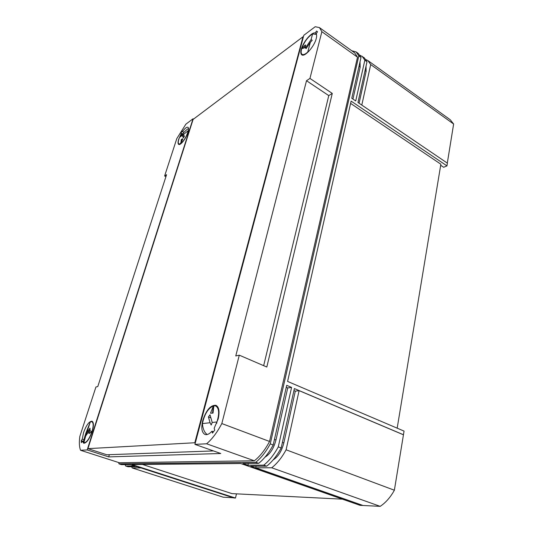 <?xml version="1.0" encoding="UTF-8"?>
<svg xmlns="http://www.w3.org/2000/svg" width="533" height="533" viewBox="0 0 533 533"><rect width="100%" height="100%" fill="white"/><g stroke="black" fill="none" stroke-linecap="round" stroke-linejoin="round"><path stroke-width="0.8" d="M350.601 103.395L440.864 164.211L397.178 428.166M440.578 165.93L441.264 165.643L443.683 167.269L446.954 165.883L351.12 101.11L287.593 381.428L404.054 431.097L394.373 490.22C390.442 497.302 385.712 502.679 380.189 506.35L360.055 505.337L240.709 463.51L131.937 464.549L235.473 498.042L236.432 494.024L235.793 493.818M342.452 499.168L231.995 493.625L142.471 464.45M235.473 498.042L233.894 497.949L137.241 466.708L127.993 466.748L125.621 465.989L134.829 465.929L130.585 464.563L121.451 464.649L119.052 463.877L255.753 462.298C261.137 457.947 265.967 451.811 270.258 443.889L358.822 55.872L356.144 51.934L351.753 50.762M233.401 497.789L223.254 497.202L132.184 467.941L141.025 467.934M453.63 124.016L370.702 64.56L367.937 60.602L450.225 119.732L453.63 124.016L447.307 163.105M358.822 55.872L361.014 57.444L351.767 98.272L355.718 100.957L364.845 60.189L367.017 61.748L357.963 102.483L447.394 163.165L446.954 165.883M255.753 462.298L258.685 463.337L242.901 463.49L247.905 465.249L263.782 465.149L266.68 466.182L250.75 466.242L362.52 505.484M258.685 463.337C264.068 459.006 268.905 452.883 273.189 444.982L270.258 443.889M273.189 444.982L286.707 385.332L291.598 387.404L287.72 387.957L286.254 387.338M263.782 465.149C269.178 460.845 274.009 454.756 278.279 446.887L291.598 387.404M278.279 446.887L281.171 447.967L294.376 388.577L403.468 434.748M403.348 434.755L299.1 390.636L295.302 391.155L293.93 390.576M362.547 505.324L255.74 467.807L271.73 467.787C277.093 463.55 281.89 457.554 286.108 449.799L299.1 390.636M256.106 466.222L255.74 467.807M295.302 391.155L283.829 442.956C281.757 451.078 278.193 456.728 273.116 459.912M366.031 66.185L366.131 71.369L359.075 103.235M360.028 61.808L360.161 67.138L352.953 99.078M361.8 105.081L370.702 64.56M367.937 60.602L366.031 59.656M394.373 490.22L286.108 449.799M380.189 506.35L271.73 467.787M131.664 466.735L132.184 467.941M118.506 462.491L119.052 463.877M248.338 463.437L247.905 465.249M287.72 387.957L275.974 439.991C273.795 448.353 270.124 454.089 264.948 457.214M361.014 57.444L358.323 53.5L356.144 51.934M367.017 61.748L364.272 57.777L359.962 55.225M364.845 60.189L362.114 56.225M266.68 466.182C272.077 461.891 276.913 455.815 281.171 447.967M125.055 464.616L125.621 465.989M316.222 33.706L315.236 33.006C311.945 31.7 303.557 41.367 301.451 48.73M301.438 48.783L301.245 49.456C300.539 52.214 300.712 54 301.765 54.812C304.583 57.424 314.43 46.431 316.256 38.463C316.802 36.291 316.782 34.718 316.196 33.746L317.515 31.773L316.948 31.287L316.535 31.027L315.236 33.006M202.74 420.544C206.244 410.03 210.642 404.953 215.932 405.32C219.063 407.039 219.809 411.589 218.17 418.985L214.179 428.265L214.719 430.118L212.474 433.102L211.974 431.204C209.376 434.022 207.044 435.108 204.992 434.455C201.754 432.649 201.001 428.012 202.74 420.544M83.568 441.577L82.375 441.184L83.668 443.223C86.526 443.123 89.344 439.285 92.136 431.717C93.848 425.807 93.808 422.303 92.009 421.21C89.151 421.297 86.333 425.087 83.561 432.583L82.262 439.179L83.948 439.732M183.905 132.371L182.533 131.584C184.898 128.286 186.71 126.854 187.962 127.294C188.809 127.9 188.795 129.612 187.936 132.431C186.13 138.413 180.414 145.756 178.675 144.403C177.815 143.783 177.829 142.038 178.715 139.18L181.2 133.696L182.166 134.243M109.358 454.676L108.679 456.894L220.755 453.496L194.918 444.382L303.81 35.305L315.203 26.723L319.46 27.603L354.751 52.914L357.503 57.178L269.551 441.457C265.094 449.899 260.031 456.341 254.348 460.785L119.272 462.737L80.563 450.278L87.179 449.939L193.033 118.792L193.546 119.092M108.679 456.894L87.179 449.939M263.662 365.665L328.768 95.6L332.272 93.422L266.813 367.024L239.29 355.171L221.828 423.562C217.237 432.323 212.161 439.065 206.611 443.782L254.348 460.785M206.611 443.782L194.918 444.382M165.93 176.683L164.624 175.99L166.576 174.677L97.779 386.578L95.933 386.985L79.817 436.487C79.031 442.49 79.277 447.087 80.563 450.278M164.624 175.99L176.809 138.573L185.864 124.189L193.033 118.792M82.262 439.179L81.256 440.638L81.369 442.676L82.375 441.184M181.2 133.696L180.94 133.123L182.286 130.991L182.533 131.584M83.594 441.404L81.256 440.638M182.413 133.963L180.94 133.123M213.513 431.77L211.974 431.204M332.272 93.422L309.946 78.418L321.872 31.694L357.503 57.178M221.828 423.562L269.551 441.457M321.872 31.694L319.46 27.603M328.768 95.6L306.508 80.723L235.759 355.957L239.29 355.171M306.508 80.723L309.946 78.418M317.335 31.6L316.535 31.027M188.169 130.945C186.683 136.241 184.245 140.419 180.847 143.49L178.868 144.037C177.895 143.23 178.102 141.032 179.501 137.434L182.213 135.402L183.385 137.914L184.378 136.335L183.492 134.449L188.429 130.518M188.562 128.473L187.35 129.219C184.938 131.145 182.319 133.883 179.501 137.434M184.258 136.528L182.219 135.369L183.505 133.97L183.492 134.449M180.907 143.297L182.766 138.933L182.466 138.767L181.253 139.659L180.907 143.297M180.607 143.124L182.466 138.767M301.798 48.39C304.363 41.681 307.961 36.844 312.591 33.899L311.065 39.622L305.456 48.017L306.122 48.616L310.353 42.294L307.741 52.061C305.209 54.333 303.31 55.092 302.051 54.353C301.038 53.56 300.879 51.828 301.578 49.136L301.638 48.929M307.741 52.061L308.52 51.621M311.065 39.622L312.251 40.295L310.353 42.294M304.996 47.703L305.675 45.178L305.329 44.939L301.411 48.77L304.996 47.703L304.649 47.464L305.329 44.939M316.502 34.478L312.591 33.899M306.189 48.523L305.456 48.017M301.411 48.77L304.649 47.464M202.42 423.595C204.559 413.788 208.396 407.838 213.926 405.76L215.685 405.933C219.156 408.125 219.569 413.461 216.924 421.949L212.221 422.482L210.002 414.794L208.423 416.946L210.069 422.729L202.42 423.595C202.913 429.058 204.519 432.696 207.237 434.515M212.221 422.482L211.188 425.014L210.069 422.729M213.013 413.102L213.84 406.113L213.38 405.939L210.528 413.195L213.013 413.102L210.528 413.195M214.286 430.717L214.672 429.971M216.718 423.349L216.924 421.949M210.895 417.872L208.423 416.946M212.554 412.922L213.38 405.939M90.29 421.943L91.829 421.67C93.561 422.736 93.588 426.127 91.909 431.843C89.244 439.032 86.553 442.663 83.841 442.75L85.7 436.001L90.084 429.645L89.99 428.172L86.699 432.949L90.29 421.943L85.86 433.156C84.174 438.426 83.401 441.577 83.541 442.603M86.426 434.948L85.94 434.788L86.699 432.949M85.7 436.001L85.94 434.788M89.231 433.449L91.803 431.85L89.797 430.411L88.851 433.322L89.231 433.449M88.851 433.322L91.803 431.85M91.423 431.723L89.797 430.411M195.305 442.93L194.805 442.756L302.984 36.777L303.35 37.03M213.46 450.925L106.8 454.769L87.918 448.639L193.099 119.425L302.984 36.777M194.805 442.756L87.918 448.639M283.829 442.956L282.403 442.417M366.131 71.369L365.052 70.603M360.161 67.138L359.009 66.319M275.974 439.991L274.448 439.412M178.868 144.037L179.601 144.443M302.051 54.353L303.137 55.092M215.685 405.933L217.611 406.672M91.829 421.67L92.895 422.036M83.841 442.75L84.92 443.103"/></g></svg>
